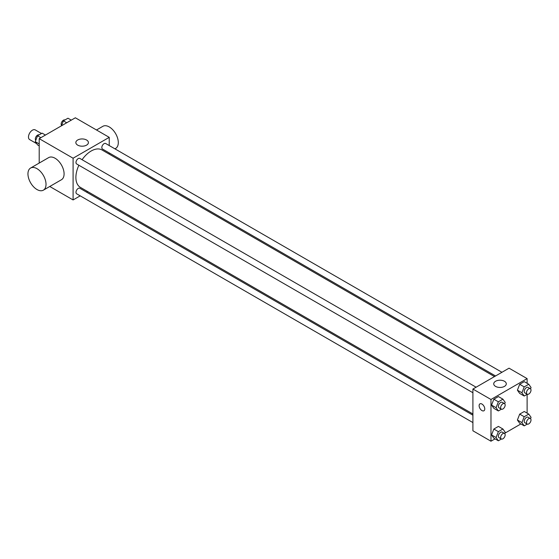 <?xml version="1.0" encoding="UTF-8"?>
<svg xmlns="http://www.w3.org/2000/svg" width="559" height="559" viewBox="0 0 559 559"><rect width="100%" height="100%" fill="white"/><g stroke="black" fill="none" stroke-linecap="round" stroke-linejoin="round"><path stroke-width="0.84" d="M41.478 133.51L35.224 129.898A5.59 3.228 120 0 0 30.92 131.4A5.59 3.228 120 0 0 28.481 137.025A5.59 3.228 120 0 0 29.634 139.582L36.677 143.649M39.207 163.067L39.207 138.653L75.346 117.788L109.236 137.346L109.236 145.557M80.196 195.846L73.089 199.947L49.765 186.482M87.637 191.548L86.582 192.156M78.889 165.247A21.591 12.466 120 0 0 75.891 177.462A21.591 12.466 120 0 0 80.363 187.349L472.907 413.981M494.498 376.577L101.962 149.945A21.591 12.466 120 0 0 82.082 159.72M109.236 152.928L109.236 154.144M73.089 199.947L73.089 158.218L109.236 137.346M501.94 372.28L105.679 143.502A3.193 1.845 120 0 0 103.219 144.362A3.193 1.845 120 0 0 101.822 147.576A3.193 1.845 120 0 0 102.486 149.036L495.554 375.969M472.907 415.197L79.839 188.264A3.193 1.845 120 0 0 77.38 189.117A3.193 1.845 120 0 0 75.982 192.331A3.193 1.845 120 0 0 76.646 193.791L472.907 422.576M472.907 392.732L76.646 163.955A3.193 1.845 -60 0 1 76.646 160.265A3.193 1.845 -60 0 1 79.839 158.421L476.1 387.205M73.089 158.218L39.207 138.653M77.687 145.13A6.282 3.627 180 0 1 75.842 142.566A6.282 3.627 180 0 1 82.124 138.939A6.282 3.627 180 0 1 88.406 142.566A6.282 3.627 180 0 1 84.528 145.92A6.282 3.627 180 0 1 77.687 145.13M30.598 168.035L48.668 157.603A12.78 7.379 60 0 1 58.513 161.027A12.78 7.379 60 0 1 64.089 173.884A12.78 7.379 60 0 1 61.448 179.732L43.371 190.172A12.78 7.379 60 0 1 30.598 182.793A12.78 7.379 60 0 1 30.598 168.035A12.78 7.379 60 0 1 40.444 171.459A12.78 7.379 60 0 1 46.02 184.316A12.78 7.379 60 0 1 43.371 190.172M114.937 148.848L115.657 148.435A12.78 7.379 -120 0 0 115.657 133.685A12.78 7.379 -120 0 0 102.877 126.306L96.49 129.995M495.043 438.864L490.977 441.212L472.907 430.779L472.907 389.05L509.046 368.178L527.116 378.611L527.116 383.306M520.883 423.946L504.847 433.204M519.688 393.417L517.403 390.168L519.688 384.285L524.251 381.65L519.688 384.285L517.403 390.168L519.688 393.417L524.202 396.024L521.924 392.774L524.202 386.898L528.765 384.257L531.05 387.506L530.54 388.826M493.842 438.172L491.564 434.93L493.842 429.046L498.411 426.412L493.842 429.046L491.564 434.93L493.842 438.172L498.362 440.785L496.078 437.536L498.362 431.653L502.925 429.019L505.21 432.268L504.7 433.581M527.116 394.34L527.116 413.15M490.977 441.212L490.977 399.482L527.116 378.611M519.688 423.254L517.403 420.012L519.688 414.128L524.251 411.494L519.688 414.128L517.403 420.012L519.688 423.254L524.202 425.86L521.924 422.618L524.202 416.734L528.765 414.1L531.05 417.342L530.54 418.663M493.842 408.336L491.564 405.086L493.842 399.203L498.411 396.569L493.842 399.203L491.564 405.086L493.842 408.336L498.362 410.942L496.078 407.7L498.362 401.816L502.925 399.182L505.21 402.424L504.7 403.745M490.977 399.482L472.907 389.05M495.567 386.395A6.282 3.627 180 0 1 493.73 383.83A6.282 3.627 180 0 1 500.012 380.204A6.282 3.627 180 0 1 506.293 383.83A6.282 3.627 180 0 1 502.415 387.177A6.282 3.627 180 0 1 495.567 386.395M484.765 408.936A3.99 2.306 60 0 1 483.94 410.76A3.99 2.306 60 0 1 479.943 408.454A3.99 2.306 60 0 1 479.943 403.85A3.99 2.306 60 0 1 483.025 404.919A3.99 2.306 60 0 1 484.765 408.936M483.94 410.76A3.99 2.306 60 0 1 479.943 408.454A3.99 2.306 60 0 1 479.943 403.843M501.409 409.181L498.362 410.942M504.498 403.598L502.241 402.298A3.193 1.845 120 0 0 499.781 403.151A3.193 1.845 120 0 0 498.383 406.365A3.193 1.845 120 0 0 499.047 407.825L501.304 409.132A3.193 1.845 120 0 0 504.498 407.287A3.193 1.845 120 0 0 504.498 403.598A3.193 1.845 120 0 0 502.038 404.457A3.193 1.845 120 0 0 500.647 407.672A3.193 1.845 120 0 0 501.304 409.132M496.078 407.7L491.564 405.086M498.362 401.816L493.842 399.203M502.925 399.182L498.411 396.569M527.249 394.263L524.202 396.024M530.344 388.68L528.08 387.373A3.193 1.845 120 0 0 525.621 388.232A3.193 1.845 120 0 0 524.223 391.447A3.193 1.845 120 0 0 524.887 392.907L527.144 394.214A3.193 1.845 120 0 0 530.344 392.369A3.193 1.845 120 0 0 530.344 388.68A3.193 1.845 120 0 0 527.878 389.539A3.193 1.845 120 0 0 526.487 392.753A3.193 1.845 120 0 0 527.144 394.214M521.924 392.774L517.403 390.168M524.202 386.898L519.688 384.285M528.765 384.257L524.251 381.65M501.409 439.025L498.362 440.785M504.498 433.435L502.241 432.135A3.193 1.845 120 0 0 499.781 432.987A3.193 1.845 120 0 0 498.383 436.202A3.193 1.845 120 0 0 499.047 437.669L501.304 438.969A3.193 1.845 120 0 0 504.498 437.124A3.193 1.845 120 0 0 504.498 433.435A3.193 1.845 120 0 0 502.038 434.294A3.193 1.845 120 0 0 500.647 437.508A3.193 1.845 120 0 0 501.304 438.969M496.078 437.536L491.564 434.93M498.362 431.653L493.842 429.046M502.925 429.019L498.411 426.412M527.249 424.106L524.202 425.86M530.344 418.516L528.08 417.217A3.193 1.845 120 0 0 525.621 418.069A3.193 1.845 120 0 0 524.223 421.283A3.193 1.845 120 0 0 524.887 422.751L527.144 424.05A3.193 1.845 120 0 0 530.344 422.206A3.193 1.845 120 0 0 530.344 418.516A3.193 1.845 120 0 0 527.878 419.376A3.193 1.845 120 0 0 526.487 422.59A3.193 1.845 120 0 0 527.144 424.05M521.924 422.618L517.403 420.012M524.202 416.734L519.688 414.128M528.765 414.1L524.251 411.494M39.207 145.85L37.558 144.9L35.273 141.658L37.558 135.774L42.121 133.14L45.447 135.054M39.207 143.922L35.273 141.658M40.877 137.689L37.558 135.774M39.074 134.894A3.193 1.845 120 0 0 36.649 135.872A3.193 1.845 120 0 0 35.322 139.016A3.193 1.845 120 0 0 35.79 140.337M61.483 125.796L63.398 120.856L67.967 118.215L71.286 120.136M66.717 122.77L63.398 120.856M64.914 119.975A3.193 1.845 120 0 0 62.496 120.954A3.193 1.845 120 0 0 61.162 124.098A3.193 1.845 120 0 0 61.63 125.419"/></g></svg>
